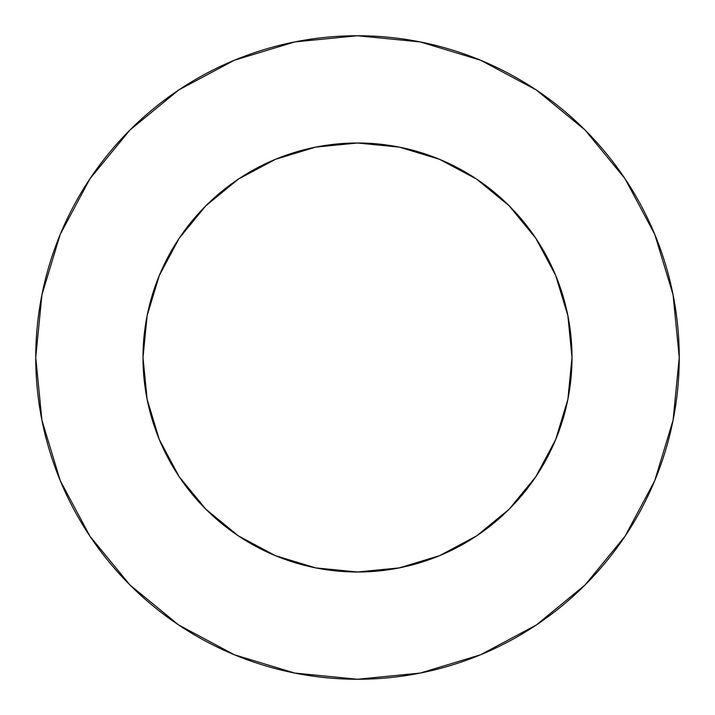 <?xml version="1.0" encoding="UTF-8"?>
<svg xmlns="http://www.w3.org/2000/svg" width="715" height="715" viewBox="0 0 715 715"><rect width="100%" height="100%" fill="white"/><g stroke="black" fill="none" stroke-linecap="round" stroke-linejoin="round"><path stroke-width="1.07" d="M179.152 238.327L205.822 205.822L179.152 238.327L159.329 275.418L147.12 315.655L143 357.5A214.5 214.5 0 0 1 357.5 143A214.5 214.5 0 0 1 572 357.5A214.5 214.5 0 0 1 357.5 572A214.5 214.5 0 0 1 143 357.5L147.12 399.345L159.329 439.582L179.152 476.673L205.822 509.178L179.188 476.726M35.75 357.5A321.75 321.75 0 0 1 357.5 35.75A321.75 321.75 0 0 1 679.25 357.5A321.75 321.75 0 0 1 357.5 679.25A321.75 321.75 0 0 1 35.75 357.5L41.935 420.268L60.239 480.632L89.974 536.259L129.987 585.013L178.741 625.026L234.368 654.761L294.732 673.065L357.5 679.25L420.268 673.065L480.632 654.761L536.259 625.026L585.013 585.013L625.026 536.259L654.761 480.632L673.065 420.268L679.25 357.5L673.065 294.732L654.761 234.368L625.026 178.741L585.013 129.987L536.259 89.974L480.632 60.239L420.268 41.935L357.5 35.75L294.732 41.935L234.368 60.239L178.741 89.974L129.987 129.987L89.974 178.741L60.239 234.368L41.935 294.732L35.75 357.5M238.327 535.848L205.822 509.178L238.327 535.848L275.418 555.671L315.655 567.88L357.5 572L399.345 567.88L439.582 555.671L476.673 535.848L509.178 509.178L535.848 476.673L509.178 509.178L476.726 535.812M476.673 179.152L509.178 205.822L476.673 179.152L439.582 159.329L399.345 147.12L357.5 143L315.655 147.12L275.418 159.329L238.327 179.152L205.822 205.822L238.274 179.188M535.848 476.673L555.671 439.582L567.88 399.345L572 357.5L567.88 315.655L555.671 275.418L535.848 238.327L509.178 205.822L535.812 238.274M625.026 178.741L585.013 129.987L536.339 90.036M178.741 89.974L129.987 129.987L90.036 178.661M89.974 536.259L129.987 585.013L178.661 624.964M536.259 625.026L585.013 585.013L624.964 536.339"/></g></svg>

